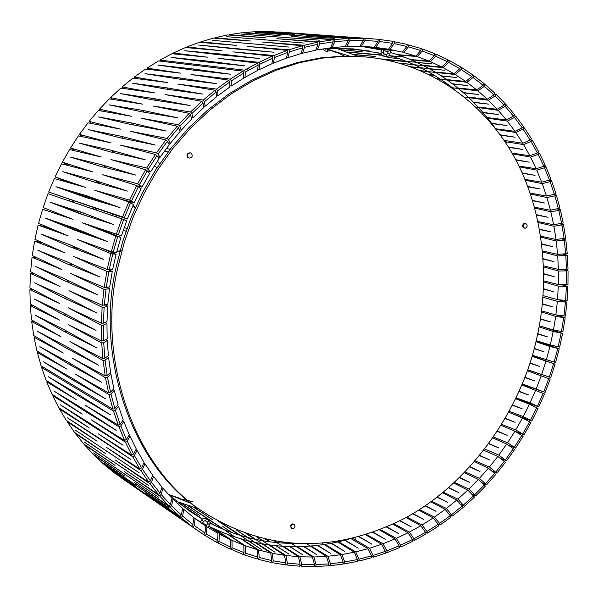 <?xml version="1.0" encoding="UTF-8"?>
<svg xmlns="http://www.w3.org/2000/svg" width="598" height="598" viewBox="0 0 598 598"><rect width="100%" height="100%" fill="white"/><g stroke="black" fill="none" stroke-linecap="round" stroke-linejoin="round"><path stroke-width="0.9" d="M474.633 461.723L488.402 468.212L495.757 474.461L486.593 484.829L482.265 482.885M464.519 472.734L478.378 479.461L485.419 486.084L475.754 495.892L472.009 494.15M453.845 483.117L467.808 490.098L474.528 497.073L464.392 506.289L461.118 504.719M442.625 492.827L456.73 500.085L463.106 507.396L452.536 515.984L449.651 514.557M430.896 501.834L445.181 509.376L451.198 517.008L440.218 524.932L437.661 523.631M418.682 510.079L433.199 517.943L438.199 524.311L438.835 525.874L427.488 533.102L425.208 531.914M406.02 517.539L420.805 525.747L425.507 532.332L426.053 533.954L414.377 540.45L412.336 539.359M392.931 524.154L408.06 532.751L412.448 539.531L412.904 541.212L400.929 546.953L399.075 545.937M379.446 529.903L394.986 538.933L399.06 545.884L399.419 547.619L387.183 552.574L385.418 551.58M365.587 534.724L381.644 544.247L385.389 551.356L385.65 553.143L373.197 557.284L371.53 556.29M483.954 450.369L497.82 456.438L505.504 462.254L496.863 473.138L491.81 470.94M486.593 484.829L479.432 478.333L465.237 471.994M475.754 495.892L468.922 489.037L454.592 482.422M464.392 506.289L457.896 499.091L443.402 492.191M452.536 515.984L446.392 508.457L431.696 501.251M440.218 524.932L439.575 523.377L434.447 517.098L419.504 509.556M427.488 533.102L426.935 531.48L422.098 524.984L406.857 517.076M414.377 540.45L413.913 538.776L409.383 532.071L393.776 523.758M400.929 546.953L400.555 545.226L396.347 538.335L380.298 529.566M387.183 552.574L386.913 550.795L383.026 543.739L366.439 534.455M373.197 557.284L373.025 555.467L369.527 548.246L352.596 538.29M496.863 473.138L489.403 467.023L475.313 460.931M359.196 536.593L371.889 544.195L358.703 536.727M373.212 532.205L385.306 539.299L372.763 532.362M386.869 526.868L398.47 533.536L386.45 527.047M400.137 520.641L411.334 526.928L399.756 520.836M412.994 513.562L423.855 519.513L412.642 513.772M425.417 505.669L435.994 511.32L425.088 505.893M437.37 496.998L447.708 502.387L437.063 497.237M448.821 487.602L458.972 492.745L448.537 487.848M459.75 477.518L469.736 482.437L459.488 477.78M470.125 466.784L479.985 471.501L469.879 467.053M479.91 455.452L489.672 459.982L479.678 455.728M485.621 483.573L494.725 473.28M474.864 494.553L484.462 484.821M463.577 504.876L473.638 495.727M451.804 514.497L462.299 505.975M439.575 523.377L450.473 515.513M426.935 531.48L438.199 524.311M413.913 538.776L425.507 532.332M400.555 545.226L412.448 539.531M386.913 550.795L399.06 545.884M373.025 555.467L385.389 551.356M495.824 471.971L504.413 461.163M446.392 508.457L456.73 500.085M457.896 499.091L467.808 490.098M468.922 489.037L478.378 479.461M479.432 478.333L488.402 468.212M489.403 467.023L497.82 456.438M369.527 548.246L381.644 544.247M383.026 543.739L394.986 538.933M396.347 538.335L408.06 532.751M409.383 532.071L420.805 525.747M422.098 524.984L433.199 517.943M434.447 517.098L445.181 509.376M558.554 299.785L566.956 302.162L565.424 316.08L555.886 314.884L565.185 317.807L562.935 331.658L553.479 329.984L539.269 325.835M542.64 326.822L562.606 333.378L559.646 347.132L550.295 344.971L536.189 340.666M536.129 340.912L559.235 348.828L555.572 362.433L532.317 355.324M532.145 355.922L555.079 364.107L550.736 377.517L527.66 369.856M527.361 370.708L550.153 379.169L545.137 392.348L522.129 384.379M521.89 384.948L544.472 393.97L538.805 406.864L515.835 398.574M515.723 398.799L529.424 404.27L538.065 408.449L531.757 421.022L512.194 413.674M508.846 412.291L522.517 417.95L530.934 422.562L524.012 434.776L514.953 431.24M501.266 425.372L514.93 431.225L523.115 436.271L515.596 448.074L508.33 445.136M493.021 438.005L506.7 444.06L514.631 449.517L506.536 460.886L500.055 458.046M524.932 377.316L532.28 380.096M537.49 365.655L529.903 363.18M541.429 311.947L555.677 316.439L565.185 317.807M539.082 326.889L553.187 331.531L562.606 333.378M535.943 341.705L549.928 346.504L559.235 348.828M532.018 356.356L555.079 364.107M550.736 377.517L527.69 369.773M527.331 370.782L550.153 379.169M545.137 392.348L522.301 383.953M538.805 406.864L530.097 402.85L516.186 397.827M531.757 421.022L523.257 416.559L509.354 411.349M524.012 434.776L515.745 429.88L501.827 424.468M515.596 448.074L507.575 442.767L493.627 437.131M506.536 460.886L498.822 455.115L484.963 449.068M542.947 297.243L557.373 301.34L566.956 302.162M557.373 301.34L555.886 314.884L541.564 310.893M489.074 443.567L498.762 447.924L488.865 443.858M497.611 431.158L507.254 435.351L497.424 431.45M505.497 418.271L515.102 422.315L505.317 418.578M512.695 404.958L522.293 408.86L512.538 405.272M519.184 391.264L528.796 395.039L519.049 391.585M524.954 377.241L534.605 380.881L524.835 377.562M529.985 362.926L539.68 366.447L529.88 363.255M534.261 348.372L544.023 351.781L534.171 348.701M537.751 333.624L547.611 336.928L537.684 333.961M540.465 318.734L550.437 321.941L540.413 319.078M542.371 303.747L552.477 306.856L542.341 304.098M561.432 331.494L563.667 317.732M558.173 346.855L561.111 333.198M554.129 362.044L557.762 348.544M549.323 377.032L553.636 363.719M543.769 391.75L548.747 378.669M537.482 406.162L543.111 393.364M530.478 420.222L536.742 407.739M522.787 433.879L529.664 421.754M514.43 447.087L521.897 435.359M505.43 459.802L513.465 448.522M563.907 316.021L565.431 302.199M541.661 374.415L545.907 361.312M546.355 359.802L549.928 346.504M550.295 344.971L553.187 331.531M553.479 329.984L555.677 316.439M498.822 455.115L506.7 444.06M507.575 442.767L514.93 431.225M515.745 429.88L522.517 417.95M523.257 416.559L529.424 404.27M530.097 402.85L535.636 390.247M536.234 388.782L541.138 375.91M537.423 152.879L539.508 153.238L545.249 165.22L543.836 166.251L536.167 168.778L518.989 166.02M543.642 166.311L545.914 166.737L550.952 179.116L549.51 180.043L541.721 182.233L525.044 179.378M549.009 180.185L551.535 180.678L555.848 193.423L554.376 194.245L546.49 196.077L530.247 193.124M553.531 194.44L556.342 195.03L559.937 208.082L550.466 210.264L534.597 207.207M557.187 209.023L560.333 209.719L563.196 223.032L553.643 224.743L538.103 221.574M559.96 223.876L563.51 224.706L565.633 238.236L556.028 239.469L540.764 236.173M561.828 238.938L565.85 239.925L567.24 253.627L557.598 254.374L542.588 250.958M562.763 254.143L567.367 255.339L568.018 269.167L558.368 269.429L543.567 265.871M562.725 269.436L568.055 270.887L567.973 284.79L558.338 284.566L543.717 280.873M561.649 284.723L567.913 286.517L567.106 300.45L557.508 299.68L543.066 295.599M530.314 139.947L532.31 140.253L538.746 151.78L537.385 152.909L529.85 155.779L512.082 153.095M512.538 153.888L530.531 157.095L538.133 154.359L539.508 153.238M519.4 166.857L536.772 170.146L544.501 167.754L545.914 166.737M525.41 180.26L542.244 183.638L550.085 181.598L551.535 180.678M530.561 194.044L546.931 197.519L554.862 195.838L556.342 195.03M534.859 208.156L550.833 211.737L558.831 210.421L560.333 209.719M538.312 222.553L553.927 226.246L563.51 224.706M540.913 237.182L556.222 240.994L565.85 239.925M542.678 251.982L557.717 255.922L567.367 255.339M543.604 266.91L558.405 270.984L568.055 270.887M567.913 286.517L558.285 286.128L543.702 281.92M505.004 141.696L523.564 144.581L530.994 141.464L532.31 140.253M543.47 288.737L553.733 291.757L543.455 289.088M543.754 273.705L554.197 276.642L543.754 274.071M543.201 258.74L553.868 261.595L543.223 259.098M541.818 243.872L552.731 246.653L541.863 244.238M539.598 229.154L550.795 231.867L539.665 229.527M536.533 214.652L548.052 217.298L536.623 215.026M532.616 200.405L544.516 202.999L532.736 200.786M527.855 186.464L540.188 189.005L527.997 186.853M522.233 172.882L535.068 175.378L522.405 173.271M515.753 159.703L529.178 162.17L515.969 160.107M508.412 146.988L522.532 149.425L508.659 147.392M543.836 166.251L538.133 154.359M549.51 180.043L544.501 167.754M554.376 194.245L550.085 181.598M558.435 208.792L554.862 195.838M561.679 223.637L558.831 210.421M564.101 238.729L561.985 225.297M565.701 254.015L564.318 240.411M566.478 269.436L565.828 255.712M566.433 284.954L566.515 271.148M565.573 300.502L566.381 286.674M537.385 152.909L530.994 141.464M550.466 210.264L546.931 197.519M546.49 196.077L542.244 183.638M541.721 182.233L536.772 170.146M536.167 168.778L530.531 157.095M529.85 155.779L523.564 144.581M557.508 299.68L558.285 286.128M558.338 284.566L558.405 270.984M558.368 269.429L557.717 255.922M557.598 254.374L556.222 240.994M556.028 239.469L553.927 226.246M553.643 224.743L550.833 211.737M421.164 48.939L422.793 49.073L434.858 53.7L434.223 55.614L429.065 61.093L410.557 59.523M434.694 54.186L436.331 54.328L447.984 59.822L447.252 61.684L441.78 66.983L423.13 65.339M447.753 60.405L449.404 60.562L460.602 66.886L459.772 68.68L454.009 73.778L435.224 72.052M460.296 67.552L461.962 67.716L472.667 74.84L471.755 76.574L465.7 81.448L446.796 79.609M472.271 75.587L473.967 75.774L484.141 83.645L483.147 85.305L476.83 89.947L457.814 87.988M483.647 84.475L485.374 84.669L494.987 93.266L493.918 94.85L487.348 99.231L468.227 97.13M494.382 94.155L496.146 94.379L505.168 103.641L504.032 105.143L497.237 109.255L478.019 107.005M504.45 104.598L506.252 104.837L514.669 114.734L513.465 116.147L506.454 119.966L487.146 117.559M513.809 115.743L515.67 116.005L523.444 126.492L522.181 127.815L514.975 131.328L495.652 128.757M522.443 127.538L524.371 127.83L531.48 138.863L530.164 140.089L522.757 143.243L504.107 140.366M407.223 44.693L421.269 48.55L420.73 50.516L415.902 56.137L397.55 54.635M398.313 54.889L417.277 56.608L422.24 51.032L422.793 49.073M398.791 58.529L387.751 57.595M411.297 59.837L430.396 61.654L435.68 56.242L436.331 54.328M413.861 64.524L400.114 63.313L414.362 64.748M414.436 64.756L443.058 67.641L448.657 62.416L449.404 60.562M427.488 71.334L420.73 70.713M428.086 71.625L455.235 74.533L461.125 69.51L461.962 67.716M421.134 70.878L427.996 71.618M440.098 78.958L437.131 78.667M440.711 79.302L466.874 82.285L473.04 77.493L473.967 75.774M437.654 78.958L440.606 79.295M451.856 87.368L451.333 87.315M452.484 87.771L477.937 90.866L484.373 86.321L485.374 84.669M451.901 87.697L452.357 87.757M464.631 97.145L488.394 100.225L495.069 95.949L496.146 94.379M476.158 107.266L498.216 110.324L505.108 106.324L506.252 104.837M486.652 118.045L507.358 121.11L514.459 117.41L515.67 116.005M524.371 127.83L523.101 129.146L515.812 132.532L496.183 129.437M354.27 54.702L375.417 56.489L353.56 54.411M338.154 52.938L344.889 56.294M341.772 50.008L362.739 51.727L341.047 49.769M325.888 48.685L327.981 49.425M415.902 56.137L403.814 52.542L408.389 46.816L408.838 44.82M380.694 53.252L374.968 52.781M500.205 134.797L515.147 137.219L500.496 135.2M491.556 123.203L507.029 125.565L491.855 123.607M482.765 112.319L498.209 114.524L483.094 112.693M473.31 102.094L488.708 104.149L473.661 102.445M463.211 92.563L478.557 94.491L463.585 92.892M452.499 83.787L467.786 85.589L452.895 84.094M446.743 83.473L445.114 83.309M444.329 82.83L446.145 83.047M441.204 75.811L456.424 77.486L441.623 76.081M434.596 75.415L430.052 74.982M428.983 74.458L433.924 75.004M420.768 67.768L444.508 70.228L429.805 68.897M421.455 68.15L412.097 67.305M410.407 66.692L420.686 67.761M406.393 61.34L432.092 63.851L417.494 62.596M407.26 61.706L385.164 59.763M388.618 59.606L388.438 60.084M380.388 58.881L406.334 61.34M389.956 55.696L404.711 57.191M391.182 56.063L388.909 55.876M382.002 55.3L347.939 52.198M376.052 54.411L375.933 54.799M347.483 52.026L381.674 54.926M389.141 55.621L389.911 55.689M369.355 50.935L337.937 48.199M339.567 48.214L365.939 50.382M330.432 50.299L336.973 52.826M434.223 55.614L422.24 51.032M447.252 61.684L435.68 56.242M459.772 68.68L448.657 62.416M471.755 76.574L461.125 69.51M483.147 85.305L473.04 77.493M493.918 94.85L484.373 86.321M504.032 105.143L495.069 95.949M513.465 116.147L505.108 106.324M522.181 127.815L514.459 117.41M530.164 140.089L523.101 129.146M420.73 50.516L408.389 46.816M465.7 81.448L455.235 74.533M454.009 73.778L443.058 67.641M441.78 66.983L430.396 61.654M429.065 61.093L417.277 56.608M522.757 143.243L515.812 132.532M514.975 131.328L507.358 121.11M506.454 119.966L498.216 110.324M497.237 109.255L488.394 100.225M487.348 99.231L477.937 90.866M476.83 89.947L466.874 82.285M278.533 31.978L309.181 34.363L269.795 31.545L257.327 31.597L294.717 34.445L255.772 31.664L243.214 32.621L280.133 35.581L241.652 32.793L229.071 34.662L265.512 37.779L227.509 34.953L214.944 37.726L250.913 41.053L213.389 38.13L200.913 41.808L236.397 45.388L199.366 42.323L187.025 46.913L222.03 50.778L185.5 47.534L173.36 53.005L207.887 57.221L171.865 53.745L159.972 60.084L244.507 70.183L257.439 63.119L218.644 58.395L259.061 62.304L272.247 56.212L232.936 51.869L273.899 55.517L287.287 50.411L247.452 46.397L288.961 49.836L302.476 45.732L262.111 42.002L304.158 45.284L317.74 42.181L276.859 38.683L319.429 41.86L333.019 39.774L291.63 36.456L334.708 39.573L348.245 38.489L306.34 35.297L349.92 38.414L363.345 38.324L320.947 35.215L378.257 39.274L378.041 41.337L374.281 47.264L367.224 46.696M378.25 39.326L392.923 41.314L392.594 43.348L388.468 49.2L370.431 47.765M392.901 41.479L407.29 44.416L406.849 46.42L402.312 52.161L389.911 49.462L394.187 43.639L394.531 41.606M364.616 38.212L283.355 32.329L364.616 38.212M349.688 37.756L269.339 31.888L349.688 37.756M334.603 38.407L255.204 32.464L334.603 38.407M319.429 40.178L240.994 34.064L319.429 40.178M304.233 43.071L226.777 36.695L304.233 43.071M289.073 47.085L212.619 40.35L289.073 47.085M274.034 52.228L198.588 45.037L233.848 48.774L274.034 52.228M259.173 58.477L221.096 54.074L184.737 50.725L219.526 54.792L259.173 58.477M244.567 65.817L206.998 61.018L171.148 57.423L205.458 61.848L244.567 65.817M257.641 69.622L258.994 69.764L259.779 64.248L259.061 62.304M272.247 56.212L272.867 58.2L271.836 63.807L258.994 69.764M271.978 63.052L273.323 63.179L274.504 57.505L273.899 55.517M273.323 63.179L286.352 58.185L287.78 52.437L287.287 50.411M286.517 57.543L287.855 57.67L289.439 51.869L288.961 49.836M302.476 45.732L302.842 47.788L301.026 53.641L287.855 57.67M301.183 53.117L302.536 53.237L304.517 47.339L304.158 45.284M302.536 53.237L315.774 50.195L317.994 44.259L317.74 42.181M315.923 49.783L317.291 49.896L319.668 43.938L319.429 41.86M317.291 49.896L330.537 47.833L333.153 41.853L333.019 39.774M330.664 47.541L332.054 47.653L334.828 41.658L334.708 39.573M332.054 47.653L345.248 46.562L348.253 40.574L348.245 38.489M345.345 46.382L346.758 46.495L349.92 40.5L349.92 38.414M363.345 38.324L363.24 40.402L359.854 46.382L346.758 46.495M359.891 46.308L361.341 46.42L364.885 40.455L365.004 38.377M366.051 46.629L375.746 47.414L379.663 41.509L379.894 39.446M371.231 47.907L389.911 49.462M229.124 35.073L229.071 34.662M215.048 38.257L214.944 37.726M200.913 41.808L201.078 42.465M187.271 47.691L187.025 46.913M173.36 53.005L173.712 53.925M243.55 77.179L245.001 77.359L245.344 72.066L244.507 70.183M159.972 60.084L160.466 61.153M245.001 77.359L257.536 70.497L258.172 65.062L257.439 63.119M377.488 49.141L392.228 50.389L377.981 49.253M264.622 39.565L264.697 40.059M249.971 43.333L250.106 43.953M235.44 48.176L235.649 48.931M221.096 54.074L221.402 54.964M206.998 61.018L207.424 62.05M272.867 58.2L259.779 64.248M287.78 52.437L274.504 57.505M302.842 47.788L289.439 51.869M317.994 44.259L304.517 47.339M333.153 41.853L319.668 43.938M348.253 40.574L334.828 41.658M363.24 40.402L349.92 40.5M378.041 41.337L364.885 40.455M392.594 43.348L379.663 41.509M406.849 46.42L394.187 43.639M258.172 65.062L245.344 72.066M388.468 49.2L375.746 47.414M374.281 47.264L361.341 46.42M129.631 200.121L136.755 185.559L102.37 174.638L137.69 183.78L145.62 169.712L110.899 159.561L146.652 168.001L155.345 154.501L120.273 145.097L156.474 152.856L165.893 139.984L130.424 131.298L167.104 138.43L177.195 126.245L141.307 118.247L178.496 124.78L189.2 113.336L152.871 105.988L190.568 111.968L201.847 101.324L165.055 94.589L203.283 100.053L215.063 90.253L177.785 84.086L216.551 89.087L228.78 80.162L191.009 74.526L230.327 79.115L242.938 71.11L158.53 60.921L146.944 68.112L180.544 73.135L145.531 69.062L134.318 77.075L167.462 82.569L132.95 78.121L122.156 86.934L154.867 92.929L120.841 88.078L110.533 97.638L142.825 104.179L109.284 98.872L99.5 109.157L131.396 116.274L98.319 110.473L89.117 121.424L120.632 129.153L88.011 122.829L79.429 134.401L110.593 142.765L78.405 135.873L70.497 148.012L101.339 157.042L69.562 149.552L62.364 162.208L92.907 171.918L61.519 163.807L55.068 176.903L85.35 187.316L54.313 178.563L48.647 192.048L122.523 216.939L128.802 201.96L94.708 190.246L129.631 200.121L134.199 202.871L117.985 198.244M230.305 74.212L193.236 68.972L157.887 65.077L191.734 69.914L230.305 74.212M216.416 83.66L179.841 77.927L144.993 73.689L178.383 78.981L216.416 83.66M202.999 94.11L166.894 87.846L132.547 83.219L165.497 88.997L202.999 94.11M190.112 105.517L154.471 98.685L120.609 93.624L153.133 99.933L190.112 105.517M177.823 117.843L142.623 110.391L109.24 104.867L141.352 111.736L177.823 117.843M166.199 131.029L131.418 122.926L98.491 116.894L130.222 124.362L166.199 131.029M155.293 145.015L120.916 136.224L88.429 129.646L119.794 137.742L155.293 145.015M145.172 159.733L111.161 150.233L79.1 143.079L110.129 151.825L145.172 159.733M135.888 175.117L102.213 164.884L70.557 157.117L101.271 166.536L135.888 175.117M127.479 191.098L94.11 180.103L62.827 171.693L93.273 181.814L127.479 191.098M119.996 207.596L86.904 195.823L55.973 186.755L86.164 197.587L119.996 207.596M136.755 185.559L141.121 188.706L134.199 202.871M137.338 185.888L141.965 187.107L137.69 183.78M141.965 187.107L149.672 173.42L145.62 169.712M147.571 171.155L150.599 171.88L146.652 168.001M155.345 154.501L156.923 155.734L159.061 158.747L150.599 171.88M157.633 156.736L160.07 157.274L158.036 154.112L156.474 152.856M160.07 157.274L169.227 144.746L167.38 141.337L165.893 139.984M168.24 142.929L170.318 143.348L168.584 139.797L167.104 138.43M170.318 143.348L180.125 131.485L178.593 127.71L177.195 126.245M179.452 129.833L181.291 130.162L179.871 126.253L178.496 124.78M181.291 130.162L191.704 119.024L190.493 114.906L189.2 113.336M191.263 117.514L192.93 117.791L191.853 113.538L190.568 111.968M201.847 101.324L203.036 102.976L203.896 107.423L192.93 117.791M203.634 106.048L205.189 106.28L204.456 101.72L203.283 100.053M205.189 106.28L216.648 96.727L216.14 91.987L215.063 90.253M216.513 95.478L217.986 95.68L217.62 90.836L216.551 89.087M228.78 80.162L229.744 81.978L229.886 86.979L217.986 95.68M230.327 79.115L231.276 80.932L231.269 86.037L229.856 85.858M242.938 71.11L243.79 72.986L243.491 78.256L231.269 86.037M146.944 68.112L147.586 69.301M134.318 77.075L135.155 78.405M123.24 88.414L122.156 86.934M112.02 99.305L110.533 97.638M99.5 109.157L101.511 111.034M91.793 123.562L89.117 121.424M83.025 136.86L79.429 134.401M70.497 148.012L75.415 150.935M69.42 165.848L62.364 162.208M55.068 176.903L70.31 183.078M48.647 192.048L127.374 219.032L122.523 216.939M127.374 219.032L133.451 204.516L128.802 201.96M193.236 68.972L193.812 70.145M179.841 77.927L180.603 79.25M166.894 87.846L167.881 89.326M154.471 98.685L155.734 100.329M142.623 110.391L144.245 112.222M131.418 122.926L133.496 124.967M120.916 136.224L123.607 138.519M111.161 150.233L114.734 152.864M102.213 164.884L107.162 168.001M104.022 184.737L90.066 180.753M94.11 180.103L100.838 183.683M110.054 204.651L93.864 198.895L70.908 192.108M86.904 195.823L93.864 198.895M138.482 186.546L131.418 200.988M147.272 170.826L139.409 184.782M156.923 155.734L148.297 169.129M167.38 141.337L158.036 154.112M178.593 127.71L168.584 139.797M190.493 114.906L179.871 126.253M203.036 102.976L191.853 113.538M216.14 91.987L204.456 101.72M229.744 81.978L217.62 90.836M243.79 72.986L231.276 80.932M130.588 202.812L124.369 217.679M108.582 392.796L105.532 377.772L72.298 358.12L105.211 375.888L103.088 360.527L69.951 341.6L102.886 358.598L101.697 342.975L68.613 324.804L101.608 341.017L101.376 325.2L68.299 307.813L101.406 323.226L102.123 307.29L69.024 290.695L102.273 305.309L103.947 289.335L70.788 273.548L104.216 287.354L106.84 271.425L73.576 256.452L107.229 269.444L110.794 253.634L77.381 239.492L111.295 251.683L115.795 236.068L82.188 222.74L116.408 234.147L121.805 218.808L47.997 193.722L43.138 207.536L72.986 219.384L42.585 209.27L38.556 223.331L68.247 235.911L38.108 225.095L34.931 239.342L64.494 252.655L34.587 241.121L32.277 255.496L61.751 269.534L32.045 257.282L30.603 271.701L60.024 286.464L30.483 273.488L29.915 287.885L59.322 303.358L29.9 289.671L30.221 303.971L59.643 320.139L30.311 305.742L31.5 319.878L60.981 336.726L31.701 321.627L33.75 335.545L63.321 353.044L34.056 337.257L36.949 350.884L66.647 369.011L37.36 352.558L41.083 365.827L112.955 409.249L109.015 394.635L75.647 374.288L108.582 392.796L110.51 392.116L113.874 388.745L110.922 374.116L109.561 373.324M113.493 224.497L80.633 211.939L50.015 202.191L79.997 213.748L113.493 224.497M107.969 241.779L75.311 228.421L44.985 217.978L74.787 230.26L107.969 241.779M103.469 259.323L70.975 245.165L40.896 234.012L70.557 247.026L103.469 259.323M100.016 277.046L67.649 262.088L37.786 250.218L67.342 263.965L100.016 277.046M97.616 294.859L65.332 279.102L35.656 266.514L65.145 280.985L97.616 294.859M96.285 312.672L64.053 296.137L34.52 282.824L63.971 298.013L96.285 312.672M96.024 330.402L63.799 313.098L34.378 299.075L63.829 314.967L96.024 330.402M96.831 347.961L64.569 329.909L35.222 315.176L64.719 331.755L96.831 347.961M98.692 365.266L66.356 346.489L37.046 331.06L66.617 348.305L98.692 365.266M101.593 382.234L69.144 362.762L39.834 346.653L69.517 364.533L101.593 382.234M105.51 398.791L72.919 378.646L43.564 361.88L73.39 380.373L105.51 398.791M105.532 377.772L107.491 377.211L110.922 374.116M103.088 360.527L105.076 360.101L108.582 357.469L110.63 372.419L107.177 375.342L105.211 375.888M108.582 357.469L107.102 356.64M101.697 342.975L103.701 342.691L107.251 340.531L108.395 355.735L104.867 358.195L102.886 358.598M107.251 340.531L105.607 339.642M101.376 325.2L103.379 325.058L106.952 323.376L107.177 338.774L103.611 340.748L101.608 341.017M106.952 323.376L105.076 322.404M102.123 307.29L104.127 307.297L107.685 306.101L106.982 321.604L103.409 323.099L101.406 323.226M107.685 306.101L105.45 304.995M103.947 289.335L109.456 288.782L107.819 304.322L102.273 305.309M109.456 288.782L106.631 287.451M106.84 271.425L112.26 271.507L109.696 287.003L104.216 287.354M112.26 271.507L107.864 269.549M110.794 253.634L116.079 254.352L112.603 269.735L107.229 269.444M116.079 254.352L100.389 247.759M115.795 236.068L120.901 237.413L116.528 252.603L111.295 251.683M120.901 237.413L92.092 226.044M116.408 234.147L121.454 235.687L126.686 220.834L123.659 219.526L118.299 234.737M121.805 218.808L123.659 219.526M70.474 218.39L42.585 209.27M53.984 229.871L47.264 227.457L38.108 225.095M42.398 242.706L34.587 241.121M37.726 258.089L32.045 257.282M34.834 273.824L30.483 273.488M33.339 289.686L29.9 289.671M33.062 305.533L30.311 305.742M33.907 321.261L31.701 321.627M35.828 336.779L34.056 337.257M38.855 352.043L37.36 352.558M109.015 394.635L110.936 393.947L114.263 390.397L118.068 404.569L114.846 408.441L112.955 409.249M114.263 390.397L112.985 389.634M84.864 213.553L56.937 204.628L84.161 215.078M50.015 202.191L56.937 204.628M59.852 223.099L82.135 232.226L98.513 237.907M74.787 230.26L82.135 232.226M67.671 243.939L81.328 249.672M70.557 247.026L78.039 248.447M67.342 263.965L73.165 264.637M65.145 280.985L69.585 281.18M63.971 298.013L67.514 297.916M63.829 314.967L66.737 314.675M64.719 331.755L67.133 331.344M68.635 347.812L66.617 348.305M69.517 364.533L71.214 364.003M73.39 380.373L74.817 379.82M107.491 377.211L110.51 392.116M105.076 360.101L107.177 375.342M103.701 342.691L104.867 358.195M103.379 325.058L103.611 340.748M104.127 307.297L103.409 323.099M105.936 289.484L104.276 305.324M108.814 271.716L106.205 287.518M112.738 254.075L109.195 269.758M117.694 236.651L113.231 252.139M110.936 393.947L114.846 408.441M200.173 522.256L205.764 526.046L204.987 533.027L203.858 534.769L156.639 502.058L191.644 526.165L181.231 517.681L145.307 492.849L179.976 516.575L170.101 507.254L134.557 482.728L168.913 506.043L159.629 495.899L124.444 471.74L158.515 494.583L149.866 483.662L115.025 459.914L148.835 482.257L140.874 470.589L106.354 447.304L139.925 469.094L132.689 456.73L98.461 433.946L131.837 455.153L125.371 442.146L91.412 419.908L124.616 440.487L118.965 426.882L85.23 405.242L118.307 425.156L113.493 411.02L41.591 367.434L46.106 380.298L76.155 399.591L46.719 381.868L52.019 394.261L82.285 414.093L52.721 395.771L58.761 407.649L89.274 427.974L59.553 409.092L66.303 420.394L97.093 441.175L67.185 421.762L74.608 432.451L105.697 453.65L75.565 433.737L83.623 443.776L115.033 465.349L84.654 444.979L93.295 454.316L125.049 476.225L94.409 455.429L103.589 464.041L135.701 486.241L104.762 465.065L114.45 472.921L146.929 495.368L121.88 478.288M205.241 535.659L206.355 533.909L207.005 526.853L217.993 533.401L217.59 540.577L216.573 542.371L203.888 534.724M110.406 414.833L77.635 394.052L48.214 376.65L78.218 395.726L110.406 414.833M116.274 430.328L83.294 408.957L53.76 390.943L83.974 410.572L116.274 430.328M123.061 445.204L89.835 423.272L60.166 404.674L90.612 424.812L123.061 445.204M130.73 459.384L97.235 436.936L67.395 417.793L130.73 459.384M139.237 472.816L75.4 430.231L139.237 472.816M148.536 485.441L84.146 441.952L148.536 485.441M158.567 497.222L93.58 452.903L158.567 497.222M169.294 508.106L103.656 463.054L169.294 508.106M180.641 518.062L114.315 472.36L180.641 518.062M192.563 527.062L125.52 480.799L192.563 527.062M192.967 527.159L194.178 525.47L195.157 518.601L193.954 517.786M181.231 517.681L182.54 516.059L183.833 509.406L193.961 517.704L192.862 524.476L191.644 526.165M183.833 509.406L182.659 508.614M170.101 507.254L171.499 505.699L173.091 499.293L182.696 508.412L181.291 514.96L179.976 516.575M173.091 499.293L171.94 498.515M159.629 495.899L161.116 494.426L162.992 488.297L172.022 498.201L170.318 504.495L168.913 506.043M162.992 488.297L161.856 487.527M149.866 483.662L151.436 482.287L153.581 476.449L161.991 487.116L160.01 493.126L158.515 494.583M153.581 476.449L152.46 475.694M140.874 470.589L142.518 469.31L144.918 463.801L152.654 475.186L150.412 480.889L148.835 482.257M144.918 463.801L143.789 463.054M132.689 456.73L134.408 455.556L137.039 450.399L144.066 462.456L141.577 467.83L139.925 469.094M137.039 450.399L135.903 449.659M125.371 442.146L127.157 441.077L129.99 436.293L136.277 448.978L133.563 453.994L131.837 455.153M129.99 436.293L128.847 435.553M118.965 426.882L120.796 425.94L123.823 421.545L129.317 434.806L126.41 439.44L124.616 440.487M123.823 421.545L122.65 420.805M118.307 425.156L120.153 424.229L123.24 419.998L118.583 406.281L117.29 405.504M42.862 366.903L41.591 367.434M113.493 411.02L115.384 410.198L118.583 406.281M47.758 381.352L46.719 381.868M53.573 395.285L52.721 395.771M60.241 408.636L59.553 409.092M67.724 421.351L67.185 421.762M75.976 433.386L75.565 433.737M207.005 526.853L199.201 521.568M78.218 395.726L79.407 395.173M83.974 410.572L84.953 410.034M90.612 424.812L91.412 424.311M98.102 438.401L98.737 437.945M106.399 451.281L106.893 450.877M194.178 525.47L204.987 533.027M182.54 516.059L192.862 524.476M171.499 505.699L181.291 514.96M161.116 494.426L170.318 504.495M151.436 482.287L160.01 493.126M142.518 469.31L150.412 480.889M134.408 455.556L141.577 467.83M127.157 441.077L133.563 453.994M120.796 425.94L126.41 439.44M115.384 410.198L120.153 424.229M206.355 533.909L217.59 540.577M195.157 518.601L205.764 526.046M336.846 541.414L354.322 552.186L357.395 559.549L357.447 561.402L344.695 563.854L343.132 562.912M321.948 543.178L340.426 554.765L343.155 562.217L343.103 564.101L330.26 565.671L328.751 564.744M306.654 543.784L326.448 556.379L328.818 563.907L328.661 565.813L315.781 566.485L314.316 565.566M291.443 543.47L312.433 557.03L314.451 564.594L314.182 566.515L301.317 566.276L299.89 565.364M276.994 542.655L298.439 556.678L300.099 564.273L299.725 566.194L286.92 565.035L285.515 564.123M262.365 540.682L284.513 555.325L285.822 562.912L285.336 564.833L272.651 562.748L271.268 561.836M247.46 537.445L270.73 552.971L271.671 560.52L271.081 562.434L258.56 559.414L257.192 558.502M241.712 539.232L257.125 549.592L257.716 557.089L257.013 558.981L244.709 555.034L243.356 554.114M228.511 534.896L243.767 545.212L244.006 552.612L243.199 554.481L229.819 548.687M215.609 529.566L230.716 539.815L230.611 547.103L229.692 548.942L216.655 542.222M351.019 538.663L368.032 548.687L371.5 555.916L371.657 557.74L359.024 561.044L357.41 560.087M344.695 563.854L344.732 561.971L341.862 554.54L324.834 544.367M330.26 565.671L330.41 563.772L327.883 556.26L311.02 545.989M315.781 566.485L316.036 564.572L313.875 557.007L297.176 546.647M291.966 543.418L291.562 543.163M290.875 543.104L291.338 543.403M301.317 566.276L301.684 564.355L299.875 556.76L283.34 546.333M277.502 542.648L274.968 541.048M274.385 540.943L276.896 542.595M286.92 565.035L287.391 563.114L285.941 555.512L269.578 545.032M262.866 540.734L257.005 536.982M256.587 536.862L262.29 540.637M272.651 562.748L273.234 560.834L272.135 553.255L255.944 542.745M247.931 537.542L235.941 529.753L247.4 537.4M258.56 559.414L259.248 557.523L258.515 549.988L242.489 539.456M232.345 532.788L222.725 526.472M244.709 555.034L245.509 553.157L245.128 545.705L229.266 535.173M214.727 525.515L210.107 522.45M231.164 549.607L232.069 547.768L232.039 540.413L216.341 529.903M217.986 543.134L218.995 541.34L219.354 534.149L230.716 539.815M181.403 503.337L199.545 515.379L182.128 503.606M168.928 494.681L180.148 498.411M194.066 507.56L212.41 519.617L194.806 507.777M192.862 501.692L181.142 499.061M359.024 561.044L358.964 559.197L355.743 551.864L338.558 541.803M209.876 526.831L221.694 534.851L209.42 526.599M200.943 518.257L197.564 515.999M178.406 502.873L202.595 519.042M224.437 529.798L235.223 537.236M223.166 529.267L187.839 505.609M188.295 505.759L224.4 529.776M211.61 521.628L211.759 521.254M240.546 535.494L261.214 549.338L248.559 541.07M239.529 535.165L217.403 520.604M221.761 522.966L240.493 535.457M224.661 525.448L224.818 524.962M255.66 539.381L274.886 552.156L262.103 543.903M254.748 539.157L245.995 533.506M247.707 534.096L255.593 539.336M276.298 545.795L288.714 553.957L275.805 545.742M269.608 541.803L265.385 539.119M266.544 539.381L270.393 541.908M290.097 546.609L302.648 554.757L289.604 546.594M284.177 543.201L282.6 542.214M283.519 542.326L284.917 543.238M303.948 546.445L316.619 554.57L303.448 546.467M317.785 545.316L330.582 553.397L317.291 545.369M331.554 543.231L344.485 551.266L331.068 543.32M345.218 540.218L358.277 548.187L344.732 540.338M344.732 561.971L357.395 559.549M330.41 563.772L343.155 562.217M316.036 564.572L328.818 563.907M301.684 564.355L314.451 564.594M287.391 563.114L300.099 564.273M273.234 560.834L285.822 562.912M259.248 557.523L271.671 560.52M245.509 553.157L257.716 557.089M232.069 547.768L244.006 552.612M218.995 541.34L230.611 547.103M358.964 559.197L371.5 555.916M299.875 556.76L312.433 557.03M313.875 557.007L326.448 556.379M327.883 556.26L340.426 554.765M341.862 554.54L354.322 552.186M355.743 551.864L368.032 548.687M232.039 540.413L243.767 545.212M245.128 545.705L257.125 549.592M258.515 549.988L270.73 552.971M272.135 553.255L284.513 555.325M285.941 555.512L298.439 556.678M536.683 338.52C522.136 406.633 472.293 482.698 403.62 518.825C333.916 553.599 267.814 551.73 205.301 513.204C132.165 468.608 96.151 354.188 118.217 266.043L124.324 242.19L132.771 218.098L143.647 194.201L156.945 170.953L172.583 148.835L190.373 128.338L210.025 109.89L231.194 93.879L253.455 80.573L276.366 70.16L299.471 62.693L322.352 58.118L344.635 56.294L365.991 57.004C421.642 61.983 476.442 94.185 510.827 150.958C544.472 207.663 550.295 280.597 536.683 338.52M364.175 56.84L342.594 56.107L320.349 57.924L297.505 62.484L274.437 69.936L251.564 80.326L229.34 93.602L208.216 109.576L188.594 127.979L170.841 148.439L155.233 170.497L141.958 193.7L131.112 217.545L122.68 241.577L116.588 265.385C94.581 353.328 130.536 467.524 203.574 512.06L204.232 512.493M294.238 524.424L292.28 523.855L290.643 525.066L290.262 525.993L291.689 528.699L290.852 526.352L292.25 524.446L294.238 524.424L295.083 526.786L293.678 528.684L291.689 528.699M190.209 152.879L189.94 152.796C187.129 153.2 186.382 154.733 187.705 157.371L189.028 157.999M191.547 153.507C192.87 156.16 192.115 157.685 189.297 158.081L188.258 157.506C186.935 154.86 187.682 153.335 190.493 152.924L191.547 153.507M525.754 223.562L524.005 223.51C522.106 225.199 522.084 226.709 523.945 228.04L524.648 228.204C522.794 226.866 522.809 225.356 524.715 223.667L525.754 223.562C527.615 224.893 527.6 226.403 525.694 228.1L524.648 228.204M89.326 234.722L89.124 234.072M89.461 216.782L89.917 215.489M93.288 209.113L94.222 207.842M100.599 201.855L101.159 201.489M208.433 526.756L209.614 524.663L207.641 523.512M201.593 520.2L201.586 520.208C202.042 518.705 203.559 518.182 206.146 518.653L208.56 519.976L208.5 521.321L207.461 522.009L207.633 523.519L206.527 525.47M206.146 518.653L206.078 519.998L205.039 520.686L207.461 522.009M200.502 522.114L201.586 520.208L203.574 521.351L205.039 520.679M381.038 51.862L383.273 52.325L383.849 49.716M383.333 56.063L383.348 56.063C381.935 56.107 381.165 54.695 381.046 51.847L381.554 49.537M386.592 54.515L387.683 53.543L389.911 54.022C390.128 55.39 388.827 56.294 386.002 56.735L383.348 56.063L384.23 55.001L383.273 52.325M386.002 56.735L386.884 55.674L386.577 54.508L383.923 53.835M325.013 48.588L327.868 49.402L327.338 51.503L330.687 49.903M325.319 48.759L324.789 50.86L327.345 51.503M90.717 235.201L90.545 234.655M90.881 217.238L91.315 216.02M94.708 209.599L95.643 208.321M102.079 202.296L102.55 201.982M110.637 251.444L107.722 250.839M91.875 235.605L91.711 235.126M91.845 217.552L92.256 216.386M95.695 209.935L96.652 208.665M103.29 202.655L103.708 202.393M122.65 199.844L127.12 201.376M132.891 205.772L134.999 208.313M120.063 250.801L116.827 251.459M372.412 38.773L326.112 35.424M278.227 31.963L319.848 34.968M198.887 531.428L165.818 508.606M121.185 477.809L150.539 498.059M205.308 513.204L203.574 512.06M365.991 57.004L363.92 56.817M117.044 215.549L116.483 216.999M119.331 216.319L118.778 217.777M73.218 202.296L73.748 200.928M208.56 519.976C209.965 520.312 210.324 521.875 209.614 524.663M203.567 521.359L202.408 523.407M355.257 539.859L355.062 537.684M505.968 143.161L507.194 142.04M387.683 53.543L388.184 51.241M389.911 54.007L390.479 51.428M327.868 49.402L328.414 49.305M322.726 48.946L324.796 50.867M358.18 56.384L336.061 48.199M69.465 209.442L69.719 208.717M72.216 201.952L72.739 200.592M349.419 56.07L325.372 48.558M63.784 216.155L63.904 215.781M66.415 208.268L66.61 207.723M69.114 200.898L69.645 199.545M192.018 503.71L168.561 494.524M199.044 508.95L176.672 501.483M454.921 89.797C435.396 74.04 413.502 62.603 389.238 55.494M381.001 53.327L353.067 48.857L325.095 48.573M106.623 231.777L106.885 230.97M112.297 215.572L112.85 214.129M295.405 543.44C265.564 543.507 237.129 536.772 210.092 523.243M202.475 519.139L190.127 511.462L168.359 494.337M348.432 539.366C300.159 552.335 253.589 547.962 208.717 526.247M206.684 525.201L202.625 523.018M200.629 521.897L195.561 518.907M495.122 128.084C468.555 90.874 433.61 65.638 390.27 52.362M388.072 51.742L383.654 50.576M381.442 50.038L361.7 46.435M109.86 233.056L110.174 232.069M115.578 216.693L116.139 215.243M247.318 69.166L248.424 68.65M262.283 62.67L263.456 62.214M189.297 158.081L188.744 157.954M190.493 152.924L189.94 152.796M164.413 151.152L168.083 152.012M166.408 148.446L170.153 149.313M154.516 165.609L156.9 167.918M157.237 161.445L159.651 163.785M110.862 252.162L114.33 252.289M116.662 252.094L121.865 250.816M135.268 207.7L133.16 205.174M130.506 202.774L128.092 201.122M123.263 230.267L126.014 231.247M124.205 227.569L126.955 228.533"/></g></svg>
